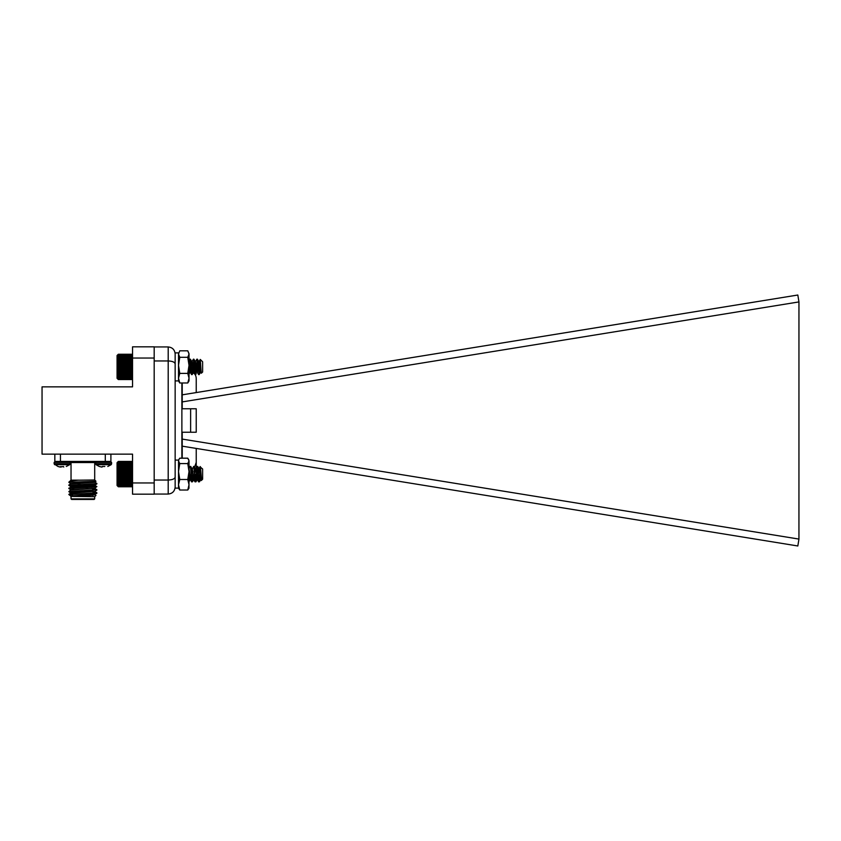 <?xml version="1.0" encoding="UTF-8"?>
<svg xmlns="http://www.w3.org/2000/svg" width="841" height="841" viewBox="0 0 841 841"><rect width="100%" height="100%" fill="white"/><g stroke="black" fill="none" stroke-linecap="round" stroke-linejoin="round"><path stroke-width="1.26" d="M63.779 467.049L63.327 466.471L60.605 467.049L57.945 466.471L59.795 466.976M60.605 467.049L60.92 466.471M54.549 464.674L69.698 464.674L70.108 463.843L54.139 463.843L57.945 466.471M59.9 466.986L60.468 467.049M66.292 466.471L69.698 464.674M55.191 461.425L54.139 462.476L70.108 462.476L69.057 461.425M102.097 467.049L102.402 466.471L102.097 467.049L99.27 466.471L96.042 464.674L95.632 462.476L96.683 461.425L95.632 462.476L111.59 462.476L110.539 461.425M102.402 466.471L104.82 466.471M99.438 466.471L101.288 466.976M101.383 466.986L101.961 467.049M107.785 466.471L111.18 464.674L96.042 464.674M132.542 358.045L132.542 346.828L154.187 346.828L154.187 358.045L132.542 358.045L132.542 386.86L42.05 386.86L42.05 454.14L132.542 454.14L132.542 482.955L154.187 482.955L154.187 494.172L132.542 494.172L132.542 482.955M70.739 480.285L94.697 479.99L95.979 481.294L69.414 482.177M71.99 480.148L78.802 480.148C70.518 480.863 67.795 481.546 70.633 482.177M70.875 480.358L68.846 482.177M94.697 498.881L94.139 499.438L71.601 499.438L71.033 498.881L94.697 498.881L94.697 496.695L70.739 496.4L93.015 495.191M72.715 495.885L71.811 495.738M96.862 493.236L94.833 494.413L70.896 495.969L68.846 494.508L89.871 493.73L96.862 493.236L93.015 492.826M70.444 494.571L72.715 494.666M69.467 495.128L70.76 494.508M94.697 479.99L94.697 462.55L95.821 461.425M154.187 358.045L154.187 482.955M110.896 461.425L110.896 454.14L110.896 461.425L54.833 461.425L54.833 454.14L54.833 461.425M69.34 494.508L96.883 492.826L93.015 492.437M69.95 491.459L96.883 489.704L92.994 489.325M73.493 488.568L68.867 488.127L96.883 486.592L87.716 485.993M69.95 485.225L95.79 483.67M72.715 492.038L68.846 491.659L95.79 489.904M68.846 485.036L70.875 486.981L94.833 485.394L96.862 486.571L94.833 488.179L70.896 489.735L68.846 488.537L95.79 486.792M68.846 485.425L96.862 483.89L94.833 485.068L84.888 484.342M71.033 498.881L71.033 496.695M70.875 495.938L88.862 495.286L94.865 494.771L93.015 494.098M94.697 496.695L95.979 495.412L93.015 494.487M70.875 489.704L68.846 491.649L70.875 493.215L93.919 491.459M70.896 490.061L93.919 488.348M80.852 487.675L78.024 487.549M94.833 485.394L84.888 484.731M80.852 484.563L78.024 484.437M68.867 482.335L70.875 483.869L94.865 482.314L91.637 481.546M93.919 482.114L86.339 481.683M70.896 480.726L78.802 480.148M70.875 492.826L93.015 490.986M87.716 487.58L84.888 487.454M70.875 486.592L94.833 485.068M70.875 483.48L94.865 481.925M72.715 489.346L73.808 489.346M91.89 488.232L93.015 489.346L93.015 491.543M93.015 491.932L93.015 493.593M93.015 495.044L93.015 495.622M62.928 461.425L64.789 461.425M182.213 446.161L797.825 545.977L798.95 539.081L182.213 439.086M182.213 394.839L797.825 295.023L798.95 301.919L798.939 539.081M182.213 382.981L182.213 408.779L196.237 408.779L196.237 432.221L182.213 432.221L182.213 458.187M189.025 372.006L190.623 372.006L190.623 368.505M182.213 401.914L798.95 301.919M196.237 448.432L196.237 467.985L196.237 462.382L194.597 467.07M196.237 392.568L196.237 378.618C196.121 374.834 194.25 372.637 190.623 372.006M154.187 494.056L168.2 494.056C172.394 493.614 174.707 491.302 175.149 487.107C174.707 491.302 172.394 493.614 168.2 494.056L168.2 360.957C172.394 361.136 174.707 362.103 175.149 363.838L175.149 477.162C174.707 478.897 172.394 479.864 168.2 480.043L154.187 480.043M154.187 360.957L168.2 360.957L168.2 346.944L154.187 346.944M196.237 409.367L196.226 408.779M168.2 346.944C172.394 347.386 174.707 349.698 175.149 353.893C174.707 349.698 172.394 347.386 168.2 346.944M117.698 462.066L118.329 461.436L117.698 462.066L118.329 461.436L117.698 462.066L118.329 461.446L117.698 462.13L118.329 461.593L117.698 462.34L118.329 461.877L117.698 462.666L118.329 462.287L117.698 463.128L118.329 462.834L117.698 463.706L118.329 463.507L117.698 464.39L118.329 464.295L117.698 465.189L118.329 465.178L117.698 466.082L118.329 466.177L117.698 467.07L118.329 467.249L117.698 468.132L118.329 468.405L117.698 469.257L118.329 469.614L117.698 470.434L118.329 470.876L117.698 471.654L118.329 472.179L117.698 472.894L118.329 473.494L117.698 474.156L118.329 474.818L117.698 475.417L118.329 476.143L117.698 476.658L118.329 477.436L117.698 477.877L118.329 478.697L117.698 479.044L118.329 479.906L117.698 480.169L118.329 485.415L117.698 485.12L118.329 485.951L117.698 485.562L118.329 486.35L117.698 485.888L118.329 486.624L117.698 486.077L118.329 486.76L131.911 486.76L132.542 486.13L131.911 486.76L132.542 486.13L131.911 486.76L132.542 486.077L131.911 486.624L132.542 485.888L131.911 486.35L132.542 485.562L131.911 485.951L132.542 485.12L131.911 485.415L132.542 484.553L131.911 484.763L132.542 483.869L131.911 483.985L132.542 483.081L131.911 483.102L132.542 482.198L131.911 482.124L132.542 481.22L131.911 481.052L132.542 480.169L131.911 479.906L132.542 479.044L131.911 478.697L132.542 477.877L131.911 477.436L132.542 476.658L131.911 476.143L132.542 475.417L131.911 474.818L132.542 474.156L131.911 473.494L132.542 472.894L131.911 472.179L132.542 471.654L131.911 470.876L132.542 470.434L131.911 469.614L132.542 469.257L131.911 468.405L132.542 468.132L131.911 467.249L132.542 467.07L131.911 466.177L132.542 466.082L131.911 465.178L132.542 465.189L131.911 464.295L132.542 464.39L131.911 463.507L132.542 463.706L132.321 461.835M200 471.854L198.96 481.84L200 471.99L199.412 481.84L197.435 466.923M196.783 474.103L195.9 481.84L193.935 466.923M193.272 474.103L192.4 481.84L190.434 466.923M189.772 474.103L189.025 481.641M198.697 481.43L197.509 467.417L197.141 466.429L195.69 469.036M196.521 471.622L195.469 481.84L193.714 466.366L192.116 469.362L190.644 479.559L189.025 468.773M193.02 471.622L191.958 481.84L190.508 467.417L190.213 466.366L188.794 468.731M189.509 471.622L189.025 478.14M200.284 467.049L202.628 468.994L202.628 479.212L201.567 480.264L200.452 466.818L199.117 469.362L197.656 479.559L195.795 468.731M200 477.94L200.946 472.695M200.946 479.16L199.264 469.383L197.73 466.429M198.97 468.637L197.214 479.559L195.764 469.383L194.229 466.429M195.469 468.637L193.714 479.559L192.253 469.383L190.728 466.429M191.958 468.637L190.318 479.475L189.025 471.254M201.157 479.559L199.306 468.731M195.028 474.103L194.05 479.475L192.295 468.731M117.919 486.361L117.067 485.499L117.067 462.697L117.919 461.835M117.698 486.13L118.329 486.75M118.329 484.763L131.911 484.763M131.911 485.415L118.329 485.415M118.329 485.951L131.911 485.951M118.329 483.985L131.911 483.985M118.329 483.102L131.911 483.102M117.698 482.198L132.542 482.198M118.329 482.124L131.911 482.124M117.698 481.22L132.542 481.22M118.329 481.052L131.911 481.052M117.698 480.169L132.542 480.169M118.329 479.906L131.911 479.906M117.698 479.044L132.542 479.044M118.329 478.697L131.911 478.697M117.698 477.877L132.542 477.877M118.329 477.436L131.911 477.436M117.698 476.658L132.542 476.658M118.329 476.143L131.911 476.143M117.698 475.417L132.542 475.417M118.329 474.818L131.911 474.818M117.698 474.156L132.542 474.156M118.329 473.494L131.911 473.494M117.698 472.894L132.542 472.894M118.329 472.179L131.911 472.179M117.698 471.654L132.542 471.654M118.329 470.876L131.911 470.876M117.698 470.434L132.542 470.434M118.329 469.614L131.911 469.614M117.698 469.257L132.542 469.257M118.329 468.405L131.911 468.405M117.698 468.132L132.542 468.132M118.329 467.249L131.911 467.249M117.698 467.07L132.542 467.07M118.329 466.177L131.911 466.177M117.698 466.082L132.542 466.082M118.329 465.178L131.911 465.178M118.329 464.295L131.911 464.295M118.329 463.507L131.911 463.507M118.329 462.834L131.911 462.834M118.329 462.287L131.911 462.287M118.329 461.877L131.911 461.877M118.329 461.593L131.911 461.593M132.542 462.108L131.911 461.436L118.329 461.436L131.911 461.446L118.329 461.446L117.698 462.108M118.329 486.624L131.911 486.624M118.329 486.35L131.911 486.35M199.412 481.84L198.844 481.683M198.266 476.626L198.087 474.229M197.425 466.997L197.278 466.419M198.077 474.103L197.372 479.328L195.343 481.683M194.765 476.626L194.628 474.881M194.103 479.559L193.262 479.559L191.843 481.683M198.518 481.84L198.182 480.558M197.992 478.592L196.983 466.997M196.773 466.366L196.237 467.218M195.196 481.43L194.681 480.558M194.492 478.592L194.324 476.626M191.685 481.43L191.18 480.558M190.981 478.592L190.823 476.626M201.283 480.547L201.01 478.886M200.169 466.534L198.854 468.731M199.033 481.777L200.368 479.486L199.664 476.626M198.97 470.308L198.739 469.089M193.262 479.559L192.663 476.626M188.521 481.777L189.856 479.486L189.151 476.626M201.104 479.559L201.23 480.526M197.656 479.559L198.444 481.767M193.703 479.559L194.944 481.767M190.644 479.559L191.443 481.767M118.329 486.76L131.911 486.76M131.911 379.554L132.542 378.87L131.911 379.417L132.542 378.671L131.911 379.144L132.542 378.345L131.911 378.734L132.542 377.893L131.911 378.187L132.542 377.325L131.911 377.525L132.542 376.642L131.911 376.747L132.542 375.843L131.911 375.864L132.542 374.96L131.911 374.876L132.542 373.972L131.911 373.803L132.542 372.92L131.911 372.658L132.542 371.796L131.911 371.438L132.542 370.618L131.911 370.177L132.542 369.399L131.911 368.884L132.542 368.158L131.911 367.559L132.542 366.897L131.911 366.234L132.542 365.646L131.911 364.92L132.542 364.395L131.911 363.617L132.542 363.186L131.911 362.355L132.542 362.008L131.911 361.146L132.542 360.884L131.911 355.606L132.542 355.901L131.911 355.07L132.542 355.449L131.911 354.66L132.542 355.123L131.911 354.387L132.542 354.934L131.911 354.25L132.542 354.86L131.911 354.25L118.329 354.25L117.698 354.934L118.329 354.387L117.698 355.123L118.329 354.66L117.698 355.449L118.329 355.07L117.698 355.901L118.329 355.606L117.698 356.479L118.329 356.279L117.698 357.162L118.329 357.057L117.698 357.951L118.329 357.94L117.698 358.844L118.329 358.928L117.698 359.822L118.329 360.001L117.698 360.884L118.329 361.146L117.698 362.008L118.329 362.355L117.698 363.186L118.329 363.617L117.698 364.395L118.329 364.92L117.698 365.646L118.329 366.234L117.698 366.897L118.329 367.559L117.698 368.158L118.329 368.884L117.698 369.399L118.329 370.177L117.698 370.618L118.329 371.438L117.698 371.796L118.329 372.658L117.698 372.92L118.329 378.187L117.698 377.893L118.329 378.734L117.698 378.345L118.329 379.144L117.698 378.671L118.329 379.417L117.698 378.87L118.329 379.554L117.698 378.934L118.329 379.554L131.911 379.554L132.542 378.934L131.911 379.554M201.125 371.817L200.274 359.443L202.628 361.788L202.628 372.006L201.335 373.225L200.988 369.872L199.18 374.581L200.652 363.533L200 366.897L199.738 364.5L198.686 374.634L200 361.378L199.117 374.634L197.372 359.16L195.617 374.634L193.861 359.16L192.116 374.634L190.36 359.16L189.025 372.584M197.803 366.897L196.868 359.223L195.522 361.525L193.861 372.363L192.116 361.441L190.36 372.363L189.025 362.892M200.873 372.363L199.117 361.441L197.372 372.363L196.237 364.5L195.112 374.581L193.43 359.16L192.021 361.525M192.768 364.857L191.674 374.634L189.919 359.16L188.521 361.525M189.225 364.5L189.025 367.128M200.274 359.443L199.033 361.525M199.559 366.897L198.77 361.525L197.425 359.223L198.897 361.872M200.526 372.279L199.117 374.634L198.066 364.5L196.931 372.363L195.27 361.525L193.924 359.223L195.27 361.525M192.705 364.836L194.681 366.171L194.555 364.5L193.43 372.363L191.769 361.525L190.423 359.223M191.054 364.5L190.013 372.279L189.025 366.739M198.066 364.5L196.931 372.363L195.522 361.525M117.067 378.303L117.698 378.934L117.067 378.303L117.067 355.501L118.329 354.25L117.067 355.501M118.329 379.417L131.911 379.417M118.329 379.144L131.911 379.144M118.329 378.734L131.911 378.734M118.329 378.187L131.911 378.187M118.329 377.525L131.911 377.525M118.329 376.747L131.911 376.747M118.329 375.864L131.911 375.864M117.698 374.96L132.542 374.96M118.329 374.876L131.911 374.876M117.698 373.972L132.542 373.972M118.329 373.803L131.911 373.803M117.698 372.92L132.542 372.92M118.329 372.658L131.911 372.658M117.698 371.796L132.542 371.796M118.329 371.438L131.911 371.438M117.698 370.618L132.542 370.618M118.329 370.177L131.911 370.177M117.698 369.399L132.542 369.399M118.329 368.884L131.911 368.884M117.698 368.158L132.542 368.158M118.329 367.559L131.911 367.559M117.698 366.897L132.542 366.897M118.329 366.234L131.911 366.234M117.698 365.646L132.542 365.646M118.329 364.92L131.911 364.92M117.698 364.395L132.542 364.395M118.329 363.617L131.911 363.617M117.698 363.186L132.542 363.186M118.329 362.355L131.911 362.355M117.698 362.008L132.542 362.008M118.329 361.146L131.911 361.146M117.698 360.884L132.542 360.884M118.329 360.001L131.911 360.001M117.698 359.822L132.542 359.822M118.329 358.928L131.911 358.928M117.698 358.844L132.542 358.844M118.329 357.94L131.911 357.94M118.329 357.057L131.911 357.057M118.329 356.279L131.911 356.279M118.329 355.606L131.911 355.606M118.329 355.07L131.911 355.07M118.329 354.66L131.911 354.66M118.329 354.387L131.911 354.387M190.119 359.643L189.236 364.437M197.151 359.769L196.931 359.16M196.237 364.5L195.953 368.284M193.64 359.769L193.419 359.16M194.555 364.5L194.408 365.898M201.335 373.225L200.652 371.932M175.149 488.116L178.513 488.116L178.513 460.08L175.149 460.08L175.149 488.116L178.513 488.116L178.513 460.08L179.764 458.187L187.774 458.187L189.025 460.889L189.025 471.549L187.774 463.591L189.025 460.889L188.531 459.228M189.025 488.116L187.774 490.019L189.025 484.763L187.774 479.507L189.025 471.549L188.962 488.232M178.586 488.232L179.764 490.019L187.774 490.019M179.764 490.019L178.513 484.763L179.764 479.507L187.774 479.507M179.764 479.507L178.513 471.549L179.764 463.591L187.774 463.591M179.764 463.591L178.513 460.889L179.007 459.228M189.025 353.725L187.774 350.813L179.764 350.813L178.513 354.061L179.764 350.813M187.774 382.981L189.025 378.187L189.025 380.92L187.774 382.981L179.764 382.981L178.513 380.92L178.513 352.884L175.149 352.884L175.149 380.92L178.513 380.92L178.513 354.061L179.764 357.309L187.774 357.309L189.025 354.061L189.025 365.351L187.774 357.309M189.025 378.187L187.774 373.393L189.025 365.351L189.025 378.187M179.764 382.981L178.513 378.187L179.764 373.393L187.774 373.393M179.764 373.393L178.513 365.351L179.764 357.309M189.025 354.061L187.774 350.813M95.632 462.476L95.632 463.843L111.59 463.843L111.18 464.674M94.697 462.55L71.033 462.55L69.919 461.425M105.293 461.425L105.293 454.14M60.436 454.14L60.436 461.425M181.877 382.981L181.877 458.187M190.623 432.221L190.623 408.779M70.108 463.843L70.108 462.476M54.139 463.843L54.139 462.476M111.59 463.843L111.59 462.476M71.033 479.99L71.033 462.55M70.896 486.95L68.846 488.537M70.896 493.183L68.867 494.35M94.833 491.628L96.862 492.794M94.833 488.505L96.862 489.683M70.896 483.838L68.867 485.005M94.833 482.282L96.862 483.449M96.862 490.124L94.833 491.291M94.833 481.956L95.979 481.294M194.502 475.007L194.996 474.471M190.623 364.437L191.496 364.5M191.517 481.84L192.4 481.84M195.017 481.84L195.9 481.84M200.831 479.475L199.485 481.777M197.32 479.475L195.985 481.777M193.819 479.475L192.473 481.777M190.318 479.475L188.973 481.777M198.897 481.777L197.551 479.475M195.396 481.777L194.05 479.475M191.885 481.777L190.539 479.475M201.504 480.243L201.052 479.475M196.237 373.635L195.68 374.581M193.514 372.279L192.169 374.581M190.013 372.279L188.668 374.581M198.623 374.581L197.278 372.279L198.623 374.581M195.112 374.581L193.777 372.279M191.611 374.581L190.266 372.279"/></g></svg>
